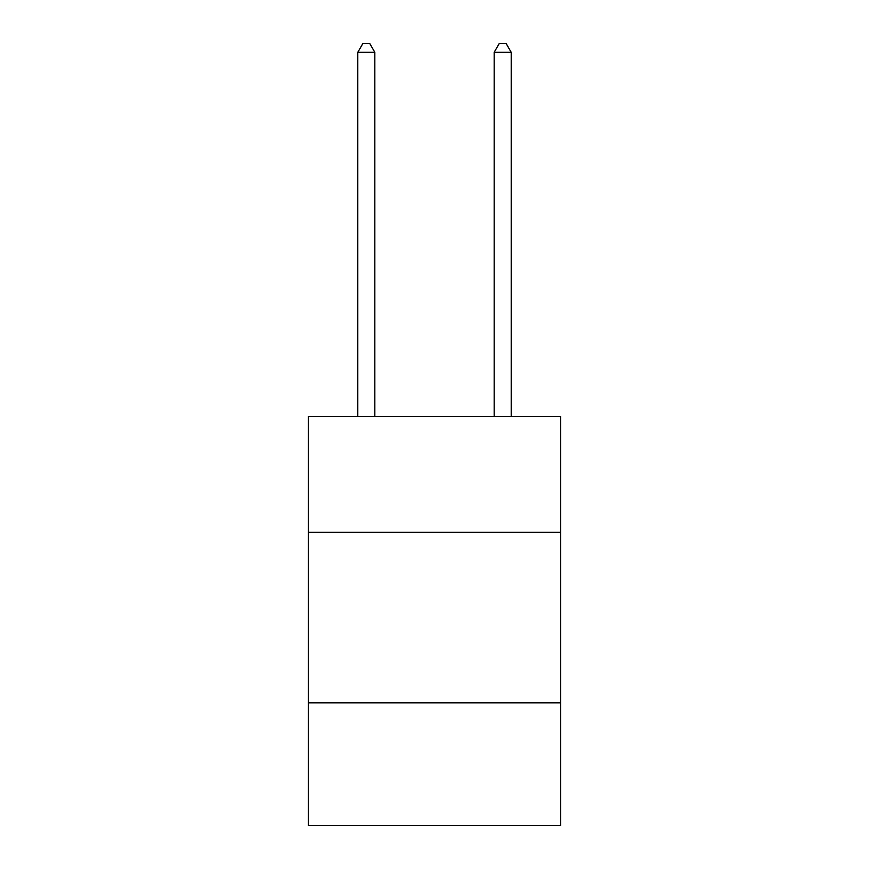 <?xml version="1.0" encoding="UTF-8"?>
<svg xmlns="http://www.w3.org/2000/svg" width="869" height="869" viewBox="0 0 869 869"><rect width="100%" height="100%" fill="white"/><g stroke="black" fill="none" stroke-linecap="round" stroke-linejoin="round"><path stroke-width="1.3" d="M560.646 532.349L560.646 416.436L308.354 416.436L308.354 532.349L560.646 532.349L560.646 825.55L308.354 825.55L308.354 532.349M560.646 702.815L308.354 702.815M374.832 416.436L374.832 52.314L357.789 52.314L357.789 416.436M357.789 52.314L362.905 43.45L369.727 43.45L374.832 52.314M511.211 416.436L511.211 52.314L494.168 52.314L494.168 416.436M494.168 52.314L499.273 43.45L506.095 43.45L511.211 52.314"/></g></svg>

